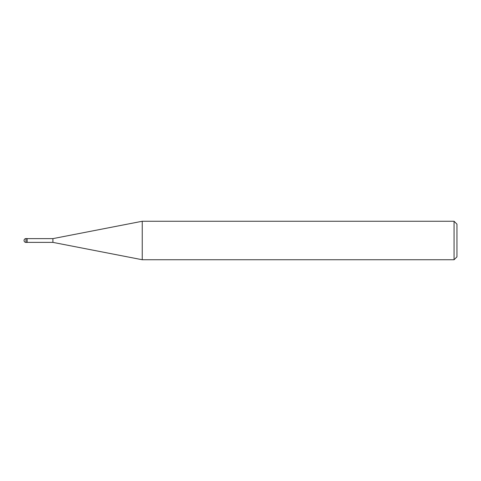 <?xml version="1.0" encoding="UTF-8"?>
<svg xmlns="http://www.w3.org/2000/svg" width="481" height="481" viewBox="0 0 481 481"><rect width="100%" height="100%" fill="white"/><g stroke="black" fill="none" stroke-linecap="round" stroke-linejoin="round"><path stroke-width="0.72" d="M454.064 259.74L454.064 221.26L456.95 224.146L456.95 256.854L454.064 259.74L142.244 259.74L52.91 242.376L27.128 242.376M52.91 242.376L52.91 238.624L142.244 221.26L454.064 221.26M27.128 238.624L52.91 238.624M142.244 259.74L142.244 221.26M25.974 238.576A1.924 1.924 0 0 0 24.05 240.5A1.924 1.924 0 0 0 25.974 242.424L25.974 238.576L27.128 238.576L27.128 242.424L25.974 242.424"/></g></svg>
